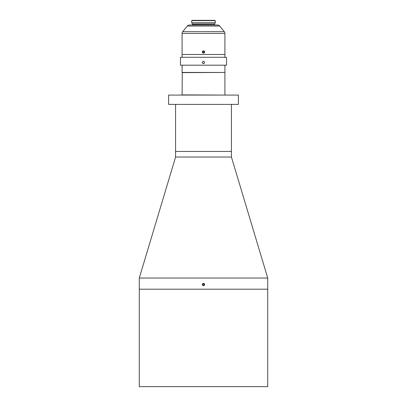 <?xml version="1.0" encoding="UTF-8"?>
<svg xmlns="http://www.w3.org/2000/svg" width="407" height="407" viewBox="0 0 407 407"><rect width="100%" height="100%" fill="white"/><g stroke="black" fill="none" stroke-linecap="round" stroke-linejoin="round"><path stroke-width="0.61" d="M182.28 72.451L182.092 94.892L224.72 95.075M224.72 72.451L182.092 72.639M224.908 72.639L224.908 94.892M204.665 51.994C203.887 53.495 203.113 53.495 202.335 51.994C203.113 50.493 203.887 50.493 204.665 51.994M191.682 20.63L192.165 20.35L214.835 20.35L215.318 20.63L191.682 20.63L191.682 22.69L215.318 22.69L215.318 20.63M224.908 33.44L182.092 33.44L182.092 54.487L224.908 54.487L224.908 33.44A2.793 2.793 0 0 0 224.282 31.68L219.694 26.033L187.306 26.033L182.718 31.68L224.282 31.68M182.092 33.44A2.793 2.793 0 0 1 182.718 31.68M187.306 26.033A2.793 2.793 0 0 1 189.474 25.005L217.526 25.005A2.793 2.793 0 0 1 219.694 26.033M202.335 62.403C203.113 63.904 203.887 63.904 204.665 62.403C203.887 60.902 203.113 60.902 202.335 62.403A1.165 1.165 0 0 0 204.146 63.37M182.092 65.191L182.092 72.451L224.908 72.451L224.908 65.191M226.536 57.28L180.464 57.28L180.464 65.191L226.536 65.191L226.536 57.28M224.908 57.28L224.908 54.492L182.092 54.492L182.092 57.28M204.635 51.994A1.135 1.135 0 0 0 203.5 50.86A1.135 1.135 0 0 0 202.365 51.994A1.135 1.135 0 0 0 203.5 53.129A1.135 1.135 0 0 0 204.635 51.994M203.902 51.297L203.098 51.297L202.696 51.994L203.098 52.691L203.902 52.691L204.304 51.994L203.902 51.297M238.4 95.075L168.6 95.075L168.6 104.385L238.4 104.385L238.4 95.075M202.335 284.544C203.113 286.045 203.887 286.045 204.665 284.544C203.887 283.043 203.113 283.043 202.335 284.544M139.28 289.194L267.72 289.194L267.72 278.027L139.28 278.027L139.28 386.65L267.72 386.65L267.72 289.194L139.28 289.194M175.58 104.385L175.58 151.45L231.42 151.45L175.58 151.45L175.58 157.036L231.42 157.036L267.72 278.027M231.42 104.385L231.42 157.036L175.58 157.036L139.28 278.027M204.635 284.544A1.135 1.135 0 0 0 203.5 283.409A1.135 1.135 0 0 0 202.365 284.544A1.135 1.135 0 0 0 203.5 285.678A1.135 1.135 0 0 0 204.635 284.544M203.902 283.842L203.098 283.842L202.696 284.544L203.098 285.241L203.902 285.241L204.304 284.544L203.902 283.842M215.318 22.69L214.601 23.937L192.399 23.937L192.236 25.005M214.601 23.937L192.425 24.028M214.575 24.028L214.575 24.817L192.425 24.817M192.399 23.937L191.682 22.69"/></g></svg>
